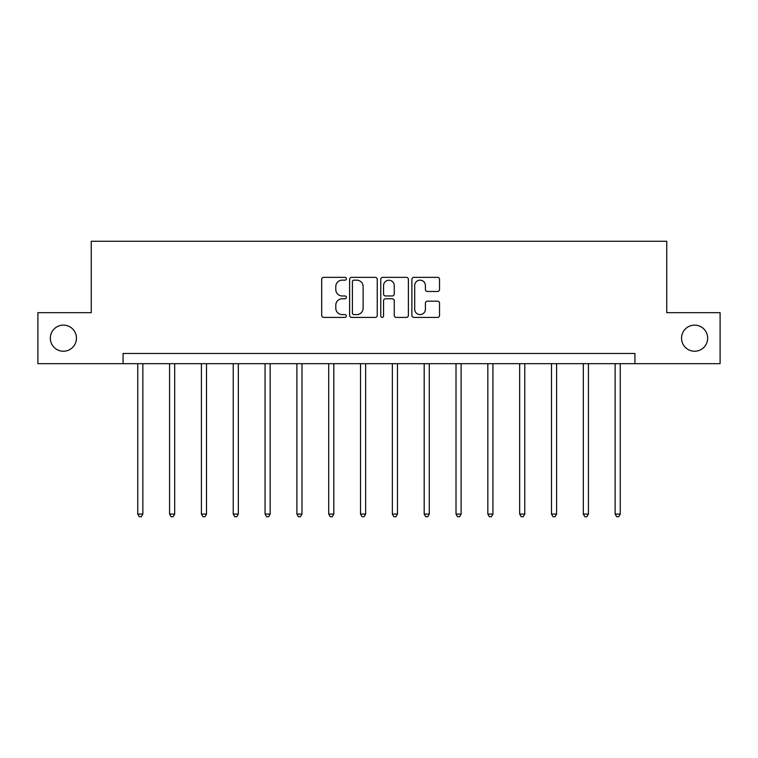 <?xml version="1.0" encoding="UTF-8"?>
<svg xmlns="http://www.w3.org/2000/svg" width="758" height="758" viewBox="0 0 758 758"><rect width="100%" height="100%" fill="white"/><g stroke="black" fill="none" stroke-linecap="round" stroke-linejoin="round"><path stroke-width="1.14" d="M681.546 338.182A13.057 13.057 0 0 0 694.603 351.238A13.057 13.057 0 0 0 707.659 338.182A13.057 13.057 0 0 0 694.603 325.125A13.057 13.057 0 0 0 681.546 338.182M50.341 338.182A13.057 13.057 0 0 0 63.397 351.238A13.057 13.057 0 0 0 76.454 338.182A13.057 13.057 0 0 0 63.397 325.125A13.057 13.057 0 0 0 50.341 338.182M346.359 278.755A1.402 1.402 0 0 0 344.956 277.352L323.685 277.352A1.999 1.999 0 0 0 321.676 279.351L321.676 315.394A1.999 1.999 0 0 0 323.685 317.403L344.956 317.403A1.402 1.402 0 0 0 346.359 316.001A1.402 1.402 0 0 0 344.956 314.598L342.209 314.598A6.405 6.405 0 0 1 335.794 308.193L335.794 305.19A6.405 6.405 0 0 1 342.209 298.775L344.956 298.775A1.402 1.402 0 0 0 346.359 297.373A1.402 1.402 0 0 0 344.956 295.971L342.209 295.971A6.405 6.405 0 0 1 335.794 289.565L335.794 286.562A6.405 6.405 0 0 1 342.209 280.157L344.956 280.157A1.402 1.402 0 0 0 346.359 278.755M437.518 291.47A1.999 1.999 0 0 0 439.526 289.471L439.526 279.351A1.999 1.999 0 0 0 437.518 277.352L413.896 277.352A1.999 1.999 0 0 0 411.888 279.351L411.888 315.394A1.999 1.999 0 0 0 413.896 317.403L437.518 317.403A1.999 1.999 0 0 0 439.526 315.394L439.526 303.181A1.999 1.999 0 0 0 437.518 301.182L427.408 301.182A1.999 1.999 0 0 0 425.409 303.181L425.409 309.245A5.353 5.353 0 0 1 420.055 314.598A5.353 5.353 0 0 1 414.692 309.245L414.692 285.51A5.353 5.353 0 0 1 420.055 280.157A5.353 5.353 0 0 1 425.409 285.51L425.409 289.471A1.999 1.999 0 0 0 427.408 291.47L437.518 291.47M123.071 363.679L37.9 363.679L37.9 312.675L91.244 312.675L91.244 241.271L666.756 241.271L666.756 312.675L720.1 312.675L720.1 363.679L634.929 363.679L634.929 353.474L123.071 353.474L123.071 363.679L634.929 363.679M377.247 279.351A1.999 1.999 0 0 0 375.248 277.352L351.617 277.352A1.999 1.999 0 0 0 349.618 279.351L349.618 315.394A1.999 1.999 0 0 0 351.617 317.403L375.248 317.403A1.999 1.999 0 0 0 377.247 315.394L377.247 279.351M382.752 277.352L406.383 277.352A1.999 1.999 0 0 1 408.382 279.351L408.382 315.394A1.999 1.999 0 0 1 406.383 317.403L396.273 317.403A1.999 1.999 0 0 1 394.264 315.394L394.264 300.784A1.999 1.999 0 0 0 392.265 298.775L385.557 298.775A1.999 1.999 0 0 0 383.557 300.784L383.557 316.001A1.402 1.402 0 0 1 382.155 317.403A1.402 1.402 0 0 1 380.753 316.001L380.753 279.351A1.999 1.999 0 0 1 382.752 277.352M353.815 280.157A1.402 1.402 0 0 0 352.413 281.559L352.413 313.196A1.402 1.402 0 0 0 353.815 314.598L356.724 314.598A6.405 6.405 0 0 0 363.129 308.193L363.129 286.562A6.405 6.405 0 0 0 356.724 280.157L353.815 280.157M394.264 285.614A5.353 5.353 0 0 0 388.911 280.252A5.353 5.353 0 0 0 383.557 285.614L383.557 293.971A1.999 1.999 0 0 0 385.557 295.971L392.265 295.971A1.999 1.999 0 0 0 394.264 293.971L394.264 285.614M137.757 363.679L137.757 514.076L142.864 514.076L142.864 363.679M142.864 514.076L141.329 516.729L139.292 516.729L137.757 514.076M169.584 363.679L169.584 514.076L174.691 514.076L174.691 363.679M174.691 514.076L173.156 516.729L171.118 516.729L169.584 514.076M201.41 363.679L201.41 514.076L206.508 514.076L206.508 363.679M206.508 514.076L204.982 516.729L202.945 516.729L201.41 514.076M233.237 363.679L233.237 514.076L238.334 514.076L238.334 363.679M238.334 514.076L236.809 516.729L234.772 516.729L233.237 514.076M265.063 363.679L265.063 514.076L270.161 514.076L270.161 363.679M270.161 514.076L268.635 516.729L266.589 516.729L265.063 514.076M296.89 363.679L296.89 514.076L301.987 514.076L301.987 363.679M301.987 514.076L300.462 516.729L298.415 516.729L296.89 514.076M328.716 363.679L328.716 514.076L333.814 514.076L333.814 363.679M333.814 514.076L332.279 516.729L330.242 516.729L328.716 514.076M360.533 363.679L360.533 514.076L365.64 514.076L365.64 363.679M365.64 514.076L364.105 516.729L362.068 516.729L360.533 514.076M392.36 363.679L392.36 514.076L397.467 514.076L397.467 363.679M397.467 514.076L395.932 516.729L393.895 516.729L392.36 514.076M424.186 363.679L424.186 514.076L429.284 514.076L429.284 363.679M429.284 514.076L427.758 516.729L425.721 516.729L424.186 514.076M456.013 363.679L456.013 514.076L461.11 514.076L461.11 363.679M461.11 514.076L459.585 516.729L457.538 516.729L456.013 514.076M487.839 363.679L487.839 514.076L492.937 514.076L492.937 363.679M492.937 514.076L491.411 516.729L489.365 516.729L487.839 514.076M519.666 363.679L519.666 514.076L524.763 514.076L524.763 363.679M524.763 514.076L523.228 516.729L521.191 516.729L519.666 514.076M551.492 363.679L551.492 514.076L556.59 514.076L556.59 363.679M556.59 514.076L555.055 516.729L553.018 516.729L551.492 514.076M583.309 363.679L583.309 514.076L588.416 514.076L588.416 363.679M588.416 514.076L586.881 516.729L584.844 516.729L583.309 514.076M615.136 363.679L615.136 514.076L620.243 514.076L620.243 363.679M620.243 514.076L618.708 516.729L616.671 516.729L615.136 514.076"/></g></svg>
